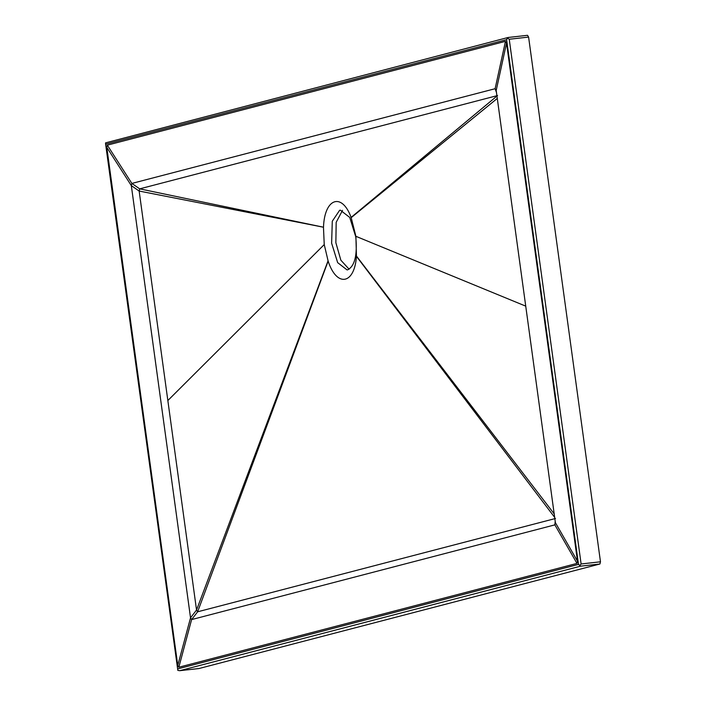 <?xml version="1.0" encoding="UTF-8"?>
<svg xmlns="http://www.w3.org/2000/svg" width="706" height="706" viewBox="0 0 706 706"><rect width="100%" height="100%" fill="white"/><g stroke="black" fill="none" stroke-linecap="round" stroke-linejoin="round"><path stroke-width="1.06" d="M579.794 565.577L581.117 563.97L509.238 39.254L507.526 38.053L506.617 39.668L578.496 564.385L580.588 566.168L179.765 670.682L177.833 670.391L105.573 142.868L508.038 37.497M507.526 38.053L508.161 37.48L507.526 38.053L508.161 37.48L527.523 35.309L528.6 37.083L509.238 39.254M506.617 39.668L105.803 144.183L105.573 142.868M508.108 37.48L527.523 35.309M199.03 668.52L599.941 563.997L600.479 561.799L528.6 37.083M105.521 143.433L177.833 670.391M199.083 668.52L179.615 670.7L199.127 668.511M177.762 665.458L106.791 147.342L107.33 145.154L505.461 41.336L506.537 43.11L577.508 561.226L576.978 563.414L178.839 667.232L177.762 665.458L190.532 617.821L191.608 619.586L554.863 524.867L555.393 522.678L496.194 90.474L495.118 88.709L131.863 183.428L131.325 185.616L190.532 617.821L196.542 610.037L197.618 611.811L555.507 518.486M347.776 269.78C354.8 265.985 357.465 255.025 355.771 236.889L349.744 217.439L340.354 210.167L339.63 210.3L332.288 221.234L331.626 243.182L337.653 262.632L347.052 269.913L347.776 269.78M342.516 210.37L336.18 222.311L335.862 242.714L340.848 260.179L349.117 269.224M323.48 227.5L324.239 244.576L328.14 261.105C336.709 287.589 354.536 284.589 356.451 256.349L355.903 236.316L351.12 217.395C341.863 192.058 324.469 198.245 323.498 227.217L139.153 191.052L196.542 610.037L328.052 260.849M351.12 217.395L497.571 95.539L139.682 188.855L139.153 191.052L131.325 185.616L106.791 147.342M351.209 217.633L497.28 98.425M323.498 227.217L139.682 188.855L131.863 183.428L107.33 145.154M600.479 561.799L581.117 563.97M578.496 564.385L177.683 668.9M599.941 563.997L580.588 566.168M576.978 563.414L554.863 524.867L555.216 521.372M328.14 261.105L197.618 611.811L191.608 619.586L178.839 667.232M496.459 92.451L495.118 88.709L505.461 41.336M577.508 561.226L555.393 522.678M506.537 43.11L496.194 90.474M355.903 236.316L525.732 306.139M324.239 244.576L167.843 400.54M356.451 256.349L554.669 517.383M356.477 256.075L554.192 513.88"/></g></svg>
